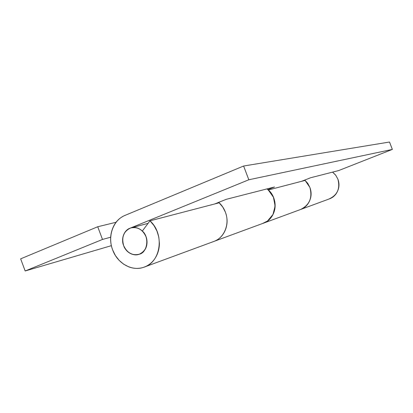 <?xml version="1.0" encoding="UTF-8"?>
<svg xmlns="http://www.w3.org/2000/svg" width="413" height="413" viewBox="0 0 413 413"><rect width="100%" height="100%" fill="white"/><g stroke="black" fill="none" stroke-linecap="round" stroke-linejoin="round"><path stroke-width="0.62" d="M123.647 245.606C121.334 237.067 123.704 231.187 130.756 227.961C137.539 226.582 142.619 229.489 145.99 236.685C148.267 244.997 146.052 250.83 139.341 254.186C132.361 255.859 127.127 252.999 123.647 245.606C122.32 242.07 122.263 238.606 123.472 235.229C124.69 231.848 126.832 229.53 129.899 228.27C132.976 227.016 136.089 227.207 139.238 228.838C142.387 230.485 144.638 233.097 145.99 236.685C147.333 240.273 147.379 243.768 146.13 247.175C144.87 250.572 142.691 252.875 139.599 254.088C136.507 255.291 133.404 255.058 130.296 253.406C127.194 251.744 124.974 249.142 123.647 245.606C120.802 239.442 124.179 229.995 129.899 228.27L248.827 179.769L243.603 166.021L125.056 215.374L243.603 166.021L389.505 142.02L243.603 166.021L248.827 179.769L392.35 149.418L248.827 179.769L129.899 228.27C126.832 229.53 124.69 231.848 123.472 235.229C122.263 238.606 122.32 242.07 123.647 245.606C125.216 249.777 127.906 252.596 131.721 254.052C135.541 255.508 139.036 255.028 142.201 252.617C145.361 250.19 146.961 246.747 147.002 242.292C147.018 237.826 145.459 234.083 142.315 231.058C149.785 236.917 147.307 252.87 139.269 254.212C133.487 256.731 125.351 251.579 123.647 245.606M304.706 180.083L307.737 183.382L309.864 187.373C312.626 197.187 309.802 204.45 301.392 209.164M328.722 199.112C337.338 195.308 340.395 188.648 337.891 179.144L335.723 175.241L332.563 172.128M218.637 202.38C221.652 205.039 223.903 208.302 225.39 212.168C229.85 223.34 224.832 236.886 214.879 241.027M262.869 223.381C276.679 219.494 279.41 197.528 266.989 188.901M20.65 258.837L97.731 226.747L116.027 222.282L97.731 226.747L20.65 258.837L25.167 270.98L111.371 245.668L25.167 270.98L102.491 239.447L25.167 270.98L20.65 258.837M110.658 237.207L102.491 239.447L97.731 226.747L102.491 239.447L110.658 237.207M329.533 198.829C333.332 197.378 336.058 194.73 337.705 190.889C339.341 187.037 339.403 183.124 337.891 179.144L335.717 175.164L332.599 172.118M300.561 209.505C309.564 205.018 312.662 197.641 309.864 187.373C311.562 191.854 311.516 196.258 309.714 200.584C307.897 204.894 304.882 207.853 300.664 209.463C304.882 207.853 307.897 204.894 309.714 200.584C311.516 196.258 311.562 191.854 309.864 187.373L307.726 183.3L304.748 180.068M267.005 188.896L269.71 191.4C272.368 194.337 274.056 197.781 274.779 201.73C275.486 205.684 275.11 209.463 273.643 213.067C272.167 216.67 269.865 219.484 266.736 221.518L262.554 223.505M213.82 241.46C224.393 237.821 230.041 223.763 225.39 212.168C227.651 218.172 227.656 224.042 225.415 229.767C223.149 235.472 219.329 239.354 213.955 241.409C219.329 239.354 223.149 235.472 225.415 229.767C227.656 224.042 227.651 218.172 225.39 212.168C223.867 208.157 221.631 204.889 218.694 202.355M262.849 223.397L267.516 220.981L272.978 214.523L275.11 206.02L273.432 197.233L268.3 189.99C279.276 199.18 276.101 219.282 263.21 223.263M268.311 189.99L305.073 180.404L309.864 187.373L305.073 180.404L268.388 189.97M149.971 220.836C164.792 233.939 161.013 262.023 144.039 267.17C132.165 271.702 117.483 263.504 112.682 249.984C107.344 236.484 113.085 220.062 125.056 215.374C118.944 217.94 114.695 222.597 112.3 229.339C109.925 236.076 110.049 242.958 112.682 249.984L115.392 255.518L119.104 260.314L123.611 264.165L128.711 266.844C132.315 268.233 135.954 268.693 139.635 268.228C143.316 267.753 146.667 266.38 149.682 264.108C152.696 261.832 155.061 258.879 156.78 255.249C158.489 251.61 159.361 247.671 159.403 243.422L158.819 237.15L156.966 231.084L153.972 225.544L149.971 220.836L142.315 231.058L149.971 220.836L219.117 202.809L149.971 220.836M225.39 212.168C223.991 208.524 221.9 205.4 219.117 202.809L222.783 207.083L225.39 212.168M389.505 142.02L392.35 149.418L338.619 170.579L310.633 177.74L301.624 181.302L310.633 177.74L338.619 170.579L392.35 149.418L389.505 142.02M226.226 199.329L214.708 203.96L226.226 199.329L274.542 186.97L226.226 199.329M267.882 189.624L274.542 186.97L267.882 189.624M131.793 227.682L148.086 223.35M139.3 254.201L139.976 253.974L139.3 254.201M264.005 222.968L329.589 198.808M144.891 266.85L263.597 223.118"/></g></svg>
